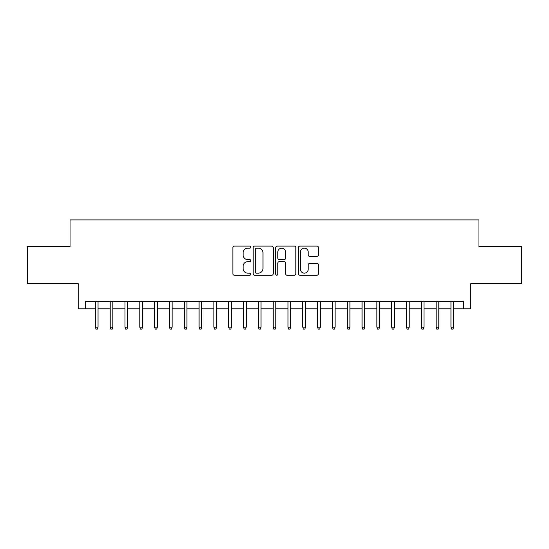 <?xml version="1.0" encoding="UTF-8"?>
<svg xmlns="http://www.w3.org/2000/svg" width="549" height="549" viewBox="0 0 549 549"><rect width="100%" height="100%" fill="white"/><g stroke="black" fill="none" stroke-linecap="round" stroke-linejoin="round"><path stroke-width="0.82" d="M250.797 247.125A1.016 1.016 0 0 0 249.774 246.103L234.327 246.103A1.455 1.455 0 0 0 232.872 247.558L232.872 273.738A1.455 1.455 0 0 0 234.327 275.193L249.774 275.193A1.016 1.016 0 0 0 250.797 274.171A1.016 1.016 0 0 0 249.774 273.155L247.777 273.155A4.653 4.653 0 0 1 243.125 268.502L243.125 266.32A4.653 4.653 0 0 1 247.777 261.667L249.774 261.667A1.016 1.016 0 0 0 250.797 260.645A1.016 1.016 0 0 0 249.774 259.629L247.777 259.629A4.653 4.653 0 0 1 243.125 254.976L243.125 252.794A4.653 4.653 0 0 1 247.777 248.141L249.774 248.141A1.016 1.016 0 0 0 250.797 247.125M316.999 256.356A1.455 1.455 0 0 0 318.454 254.901L318.454 247.558A1.455 1.455 0 0 0 316.999 246.103L299.843 246.103A1.455 1.455 0 0 0 298.388 247.558L298.388 273.738A1.455 1.455 0 0 0 299.843 275.193L316.999 275.193A1.455 1.455 0 0 0 318.454 273.738L318.454 264.865A1.455 1.455 0 0 0 316.999 263.41L309.657 263.41A1.455 1.455 0 0 0 308.202 264.865L308.202 269.264A3.891 3.891 0 0 1 304.311 273.155A3.891 3.891 0 0 1 300.42 269.264L300.42 252.032A3.891 3.891 0 0 1 304.311 248.141A3.891 3.891 0 0 1 308.202 252.032L308.202 254.901A1.455 1.455 0 0 0 309.657 256.356L316.999 256.356M85.603 308.799L85.603 301.387L463.397 301.387L463.397 308.799L470.809 308.799L470.809 283.613L521.55 283.613L521.55 246.57L478.954 246.57L478.954 219.902L70.046 219.902L70.046 246.57L27.45 246.57L27.45 283.613L78.191 283.613L78.191 308.799L95.382 308.799M273.23 247.558A1.455 1.455 0 0 0 271.776 246.103L254.612 246.103A1.455 1.455 0 0 0 253.158 247.558L253.158 273.738A1.455 1.455 0 0 0 254.612 275.193L271.776 275.193A1.455 1.455 0 0 0 273.23 273.738L273.23 247.558M277.224 246.103L294.388 246.103A1.455 1.455 0 0 1 295.842 247.558L295.842 273.738A1.455 1.455 0 0 1 294.388 275.193L287.045 275.193A1.455 1.455 0 0 1 285.59 273.738L285.59 263.122A1.455 1.455 0 0 0 284.135 261.667L279.263 261.667A1.455 1.455 0 0 0 277.808 263.122L277.808 274.171A1.016 1.016 0 0 1 276.792 275.193A1.016 1.016 0 0 1 275.77 274.171L275.77 247.558A1.455 1.455 0 0 1 277.224 246.103M98.045 308.799L110.198 308.799M112.861 308.799L125.007 308.799M127.677 308.799L139.823 308.799M142.493 308.799L154.64 308.799M157.309 308.799L169.456 308.799M172.125 308.799L184.272 308.799M186.941 308.799L199.088 308.799M201.758 308.799L213.904 308.799M216.574 308.799L228.72 308.799M231.39 308.799L243.536 308.799M246.199 308.799L258.353 308.799M261.015 308.799L273.169 308.799M275.831 308.799L287.985 308.799M290.647 308.799L302.801 308.799M305.464 308.799L317.61 308.799M320.28 308.799L332.426 308.799M335.096 308.799L347.243 308.799M349.912 308.799L362.059 308.799M364.728 308.799L376.875 308.799M379.544 308.799L391.691 308.799M394.36 308.799L406.507 308.799M409.177 308.799L421.323 308.799M423.993 308.799L436.139 308.799M438.802 308.799L450.955 308.799M453.618 308.799L463.397 308.799M256.211 248.141A1.016 1.016 0 0 0 255.196 249.157L255.196 272.139A1.016 1.016 0 0 0 256.211 273.155L258.318 273.155A4.653 4.653 0 0 0 262.978 268.502L262.978 252.794A4.653 4.653 0 0 0 258.318 248.141L256.211 248.141M285.59 252.101A3.891 3.891 0 0 0 281.699 248.217A3.891 3.891 0 0 0 277.808 252.101L277.808 258.174A1.455 1.455 0 0 0 279.263 259.629L284.135 259.629A1.455 1.455 0 0 0 285.59 258.174L285.59 252.101M95.382 327.17L95.972 329.098L97.454 329.098L98.045 327.17L95.382 327.17L95.382 301.387M98.045 327.17L98.045 301.387M110.198 327.17L110.788 329.098L112.27 329.098L112.861 327.17L110.198 327.17L110.198 301.387M112.861 327.17L112.861 301.387M125.007 327.17L125.604 329.098L127.087 329.098L127.677 327.17L125.007 327.17L125.007 301.387M127.677 327.17L127.677 301.387M139.823 327.17L140.42 329.098L141.903 329.098L142.493 327.17L139.823 327.17L139.823 301.387M142.493 327.17L142.493 301.387M154.64 327.17L155.237 329.098L156.719 329.098L157.309 327.17L154.64 327.17L154.64 301.387M157.309 327.17L157.309 301.387M169.456 327.17L170.053 329.098L171.535 329.098L172.125 327.17L169.456 327.17L169.456 301.387M172.125 327.17L172.125 301.387M184.272 327.17L184.869 329.098L186.344 329.098L186.941 327.17L184.272 327.17L184.272 301.387M186.941 327.17L186.941 301.387M199.088 327.17L199.678 329.098L201.16 329.098L201.758 327.17L199.088 327.17L199.088 301.387M201.758 327.17L201.758 301.387M213.904 327.17L214.494 329.098L215.977 329.098L216.574 327.17L213.904 327.17L213.904 301.387M216.574 327.17L216.574 301.387M228.72 327.17L229.31 329.098L230.793 329.098L231.39 327.17L228.72 327.17L228.72 301.387M231.39 327.17L231.39 301.387M243.536 327.17L244.127 329.098L245.609 329.098L246.199 327.17L243.536 327.17L243.536 301.387M246.199 327.17L246.199 301.387M258.353 327.17L258.943 329.098L260.425 329.098L261.015 327.17L258.353 327.17L258.353 301.387M261.015 327.17L261.015 301.387M273.169 327.17L273.759 329.098L275.241 329.098L275.831 327.17L273.169 327.17L273.169 301.387M275.831 327.17L275.831 301.387M287.985 327.17L288.575 329.098L290.057 329.098L290.647 327.17L287.985 327.17L287.985 301.387M290.647 327.17L290.647 301.387M302.801 327.17L303.391 329.098L304.873 329.098L305.464 327.17L302.801 327.17L302.801 301.387M305.464 327.17L305.464 301.387M317.61 327.17L318.207 329.098L319.69 329.098L320.28 327.17L317.61 327.17L317.61 301.387M320.28 327.17L320.28 301.387M332.426 327.17L333.023 329.098L334.506 329.098L335.096 327.17L332.426 327.17L332.426 301.387M335.096 327.17L335.096 301.387M347.243 327.17L347.84 329.098L349.322 329.098L349.912 327.17L347.243 327.17L347.243 301.387M349.912 327.17L349.912 301.387M362.059 327.17L362.656 329.098L364.131 329.098L364.728 327.17L362.059 327.17L362.059 301.387M364.728 327.17L364.728 301.387M376.875 327.17L377.465 329.098L378.947 329.098L379.544 327.17L376.875 327.17L376.875 301.387M379.544 327.17L379.544 301.387M391.691 327.17L392.281 329.098L393.763 329.098L394.36 327.17L391.691 327.17L391.691 301.387M394.36 327.17L394.36 301.387M406.507 327.17L407.097 329.098L408.58 329.098L409.177 327.17L406.507 327.17L406.507 301.387M409.177 327.17L409.177 301.387M421.323 327.17L421.913 329.098L423.396 329.098L423.993 327.17L421.323 327.17L421.323 301.387M423.993 327.17L423.993 301.387M436.139 327.17L436.729 329.098L438.212 329.098L438.802 327.17L436.139 327.17L436.139 301.387M438.802 327.17L438.802 301.387M450.955 327.17L451.546 329.098L453.028 329.098L453.618 327.17L450.955 327.17L450.955 301.387M453.618 327.17L453.618 301.387"/></g></svg>
